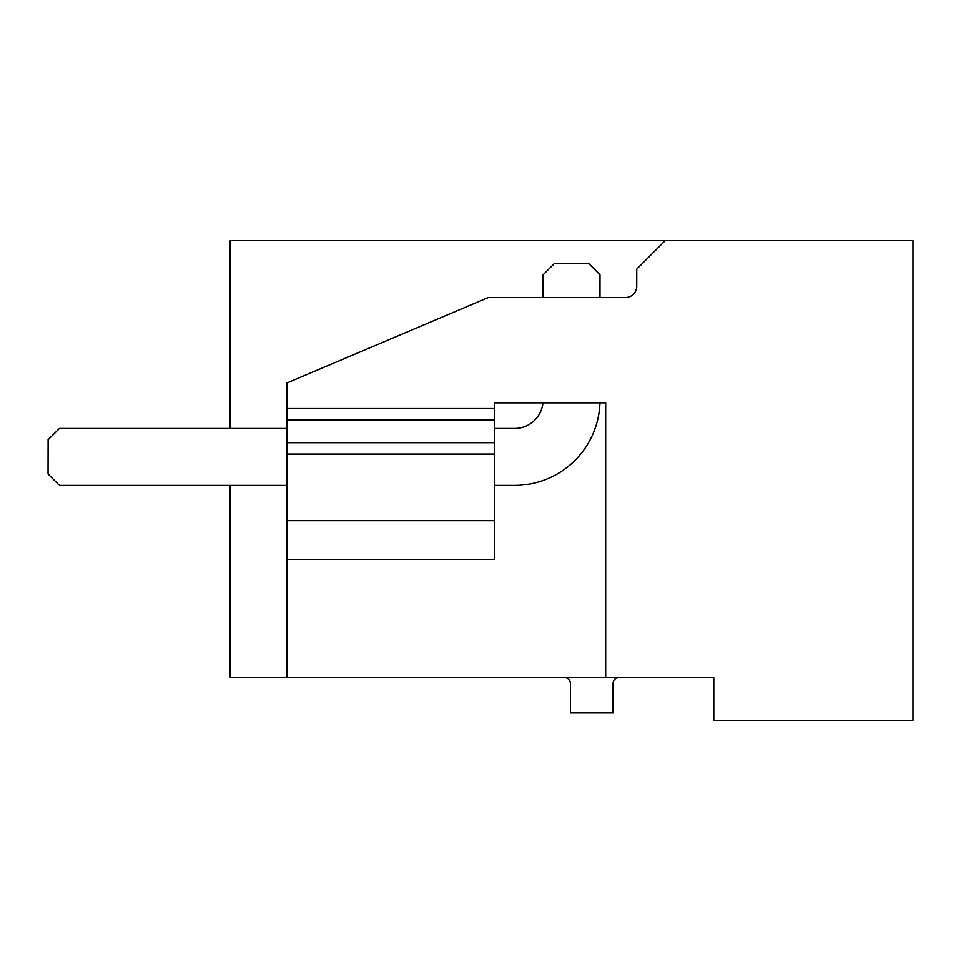 <?xml version="1.0" encoding="UTF-8"?>
<svg xmlns="http://www.w3.org/2000/svg" width="961" height="961" viewBox="0 0 961 961"><rect width="100%" height="100%" fill="white"/><g stroke="black" fill="none" stroke-linecap="round" stroke-linejoin="round"><path stroke-width="1.44" d="M683.643 677.661L713.795 677.661L713.795 720.342L912.95 720.342L912.95 240.658L230.135 240.658L230.135 428.438M713.795 677.661L230.135 677.661L230.135 485.341L101.878 485.341M564.72 677.661A5.694 5.694 0 0 1 570.402 683.355L570.402 712.942L613.082 712.942L613.082 683.355A5.694 5.694 0 0 1 618.776 677.661M287.039 419.897L494.723 419.897L494.723 454.036L287.039 454.036L287.039 382.91L488.236 297.562L625.371 297.562A11.376 11.376 0 0 0 636.747 286.186L636.747 269.116L665.204 240.658M287.039 408.521L494.723 408.521L494.723 402.827L605.682 402.827L605.682 677.661M287.039 454.036L287.039 520.61L494.723 520.61L494.723 559.314L287.039 559.314L287.039 677.661M287.039 520.61L287.039 559.314M494.723 419.897L494.723 408.521M494.723 454.036L494.723 520.61M287.039 485.341L59.426 485.341L48.122 474.025M48.122 439.742L48.05 473.953M542.953 402.827A28.446 28.446 0 0 1 514.64 428.438L494.723 428.438M599.94 402.827A85.349 85.349 0 0 1 514.64 485.341L494.723 485.341M287.039 428.438L59.426 428.438L48.05 439.814M599.988 297.562L599.988 274.798L588.612 263.422L554.473 263.422L543.097 274.798L543.097 297.562M287.039 442.661L494.723 442.661"/></g></svg>
